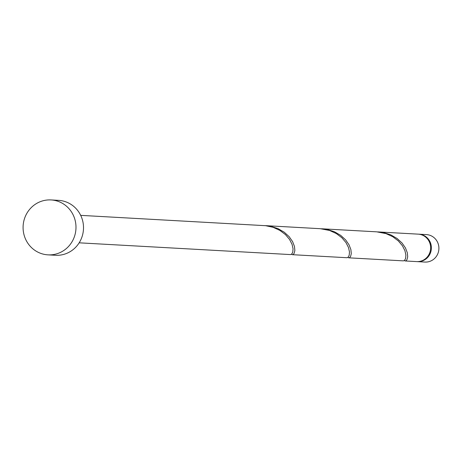 <?xml version="1.0" encoding="UTF-8"?>
<svg xmlns="http://www.w3.org/2000/svg" width="462" height="462" viewBox="0 0 462 462"><rect width="100%" height="100%" fill="white"/><g stroke="black" fill="none" stroke-linecap="round" stroke-linejoin="round"><path stroke-width="0.69" d="M418.924 234.182L426.449 234.604A13.75 13.225 93.2 0 1 438.9 247.736A13.75 13.225 93.2 0 1 427.477 261.948A13.75 13.225 93.2 0 1 424.919 262.064L417.394 261.642A13.75 13.225 -86.8 0 0 419.952 261.527A13.75 13.225 -86.8 0 0 431.375 247.314A13.75 13.225 -86.8 0 0 418.924 234.182A13.75 13.225 -86.8 0 0 418.549 234.165M417.019 261.619A13.75 13.225 -86.8 0 0 417.394 261.642M51.063 199.936L58.587 200.358A27.501 26.45 93.2 0 1 83.489 226.623A27.501 26.45 93.2 0 1 60.643 255.047A27.501 26.45 93.2 0 1 55.527 255.278L48.008 254.857A27.501 26.45 93.2 0 1 23.1 228.592A27.501 26.45 93.2 0 1 45.952 200.167A27.501 26.45 93.2 0 1 51.063 199.936A27.501 26.45 93.2 0 1 75.97 226.207A27.501 26.45 93.2 0 1 53.118 254.626A27.501 26.45 93.2 0 1 48.008 254.857M80.694 215.361L265.644 225.699L273.146 227.321L279.903 230.417L285.476 234.627L289.57 239.466L292.071 244.375L293.052 248.775L292.775 252.165L291.655 254.152L290.54 254.585L79.164 242.821M404.296 260.585L405.174 260.961L416.643 261.602A13.75 13.225 -86.8 0 0 419.201 261.486A13.75 13.225 -86.8 0 0 430.624 247.274A13.75 13.225 -86.8 0 0 418.174 234.142L377.593 231.895M405.174 260.961L405.994 260.753L407.016 259.58L407.709 256.757L407.305 252.726L405.474 247.967L402.056 243.029L397.089 238.484L390.794 234.863L383.547 232.577L378.493 231.936M322.066 228.794L376.697 231.832L385.989 233.605L392.746 236.7L398.319 240.91L402.414 245.749L404.914 250.652L405.896 255.059L405.619 258.449L404.498 260.435L403.384 260.863L348.752 257.825L349.572 257.611L350.589 256.445L351.287 253.615L350.883 249.59L349.053 244.825L345.634 239.888L340.667 235.343L334.367 231.722L327.125 229.435L321.171 228.754M347.874 257.444L348.752 257.825M265.644 225.652L320.276 228.696L329.568 230.463L336.324 233.558L341.897 237.768L345.992 242.608L348.492 247.517L349.474 251.917L349.197 255.307L348.077 257.294L346.962 257.721L292.33 254.683L293.151 254.47L294.167 253.303L294.866 250.473L294.461 246.448L292.631 241.69L289.212 236.746L284.245 232.207L277.945 228.58L270.703 226.293L264.749 225.612M291.453 254.308L292.33 254.683"/></g></svg>
